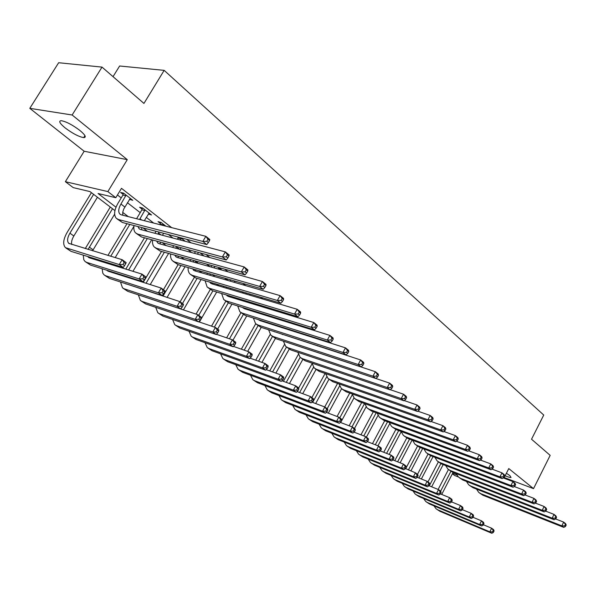 <?xml version="1.0" encoding="UTF-8"?>
<svg xmlns="http://www.w3.org/2000/svg" width="596" height="596" viewBox="0 0 596 596"><rect width="100%" height="100%" fill="white"/><g stroke="black" fill="none" stroke-linecap="round" stroke-linejoin="round"><path stroke-width="0.89" d="M65.195 127.946C72.667 133.534 78.843 136.76 83.738 137.616C86.621 137.43 85.362 135.061 79.953 130.502C72.511 124.892 66.298 121.621 61.306 120.697C58.334 120.891 59.63 123.312 65.195 127.946M505.14 475.75C508.254 477.091 510.213 477.657 511.04 477.448L509.871 475.608L506.399 473.269M114.946 210.589L90.011 191.599L73.219 187.613L65.374 181.691L107.861 191.592L115.803 197.723L98.064 193.506L115.996 207.222M84.163 151.25L127.276 159.654L72.138 114.998L102.013 67.102L58.654 62.729L29.8 108.338L84.163 151.25L65.374 181.691M113.031 76.646L119.632 66L164.161 70.358L543.738 415.054L531.528 439.222L550.168 455.366L533.524 488.631L508.768 468.583L503.918 478.163M458.302 476.927L454.644 475.496L452.379 473.783M72.138 114.998L29.8 108.338M504.223 477.552L533.524 488.631M326.422 348.839L325.751 348.317M311.216 336.934L310.158 336.107M295.564 324.678L294.089 323.524M279.45 312.051L277.535 310.553M262.843 299.05L260.467 297.188M245.731 285.648L242.855 283.398M228.082 271.821L224.685 269.161M209.874 257.561L205.918 254.462M191.078 242.84L186.533 239.279M171.663 227.635L121.487 188.336L115.803 197.723M117.457 194.996L121.226 197.917M127.395 202.707L140.216 212.645M146.303 217.361L153.649 223.06M168.467 234.548L173.004 238.065M187.807 249.545L191.748 252.607M206.536 264.065L209.926 266.695M224.677 278.138L227.173 280.068M242.274 291.779L243.116 292.435M320.603 346.954L319.933 346.432M316.893 345.442L317.564 345.963M234.697 281.252L237.037 281.714M218.389 268.595L221.272 269.407L218.866 267.53M204.063 255.975L200.114 252.89M185.281 241.313L180.744 237.767M177.72 236.97L178.286 237.417M165.889 226.167L161.076 222.412L158.067 221.652L160.436 223.5M148.292 214.038L151.54 214.97L142.6 207.989L139.606 207.266L142.042 209.166M129.429 199.34L132.774 200.316L123.558 193.119L120.571 192.434L123.089 194.393M127.276 159.654L107.861 191.592M102.013 67.102L143.941 103.428L164.161 70.358M452.632 473.284L456.737 474.885M122.716 212.362L128.267 216.609M143.01 227.888L147.517 231.337M162.261 242.609L166.187 245.612M180.916 256.876L184.298 259.461M199.012 270.718L201.873 272.901M216.564 284.143L218.933 285.953M233.602 297.173L235.509 298.633M250.149 309.823L251.616 310.956M266.218 322.116L267.276 322.928M281.841 334.065L282.511 334.579M149.186 213.13L148.538 214.225M130.45 198.498L129.779 199.608M555.599 518.937L563.682 522.118L565.589 523.638L566.2 524.994L565.44 524.383L564.703 525.881L565.462 526.492L566.2 524.994M565.462 526.492L563.749 527.378L482.909 495.239L479.631 493.071M563.749 527.378L561.834 525.866L480.927 493.734L478.722 492.385L476.524 489.1M564.703 525.881L561.834 525.866L563.682 522.118L565.44 524.383M438.142 489.45L448.445 469.521M453.102 472.375L441.718 494.442M450.874 471.339L440.638 491.149M483.408 524.756L491.633 528.212L493.637 529.665L494.077 530.976L493.279 530.395L492.549 531.848L493.346 532.429L494.077 530.976M493.346 532.429L491.819 533.271L439.848 511.256L436.898 509.349M491.819 533.271L489.815 531.826L437.807 509.818L436.108 508.79L433.933 505.848M492.549 531.848L489.815 531.826L491.633 528.212L493.279 530.395M545.645 511.122L554.012 514.393L555.964 515.957L556.56 517.306L555.777 516.68L555.032 518.2L555.815 518.818L556.56 517.306M555.815 518.818L554.094 519.734L472.919 487.677L469.596 485.479M554.094 519.734L552.142 518.185L470.892 486.142L468.68 484.794L466.467 481.426M555.032 518.2L552.142 518.185L554.012 514.393L555.777 516.68M535.439 503.121L544.111 506.488L546.107 508.083L546.688 509.431L545.891 508.798L545.131 510.325L545.929 510.966L546.688 509.431M545.929 510.966L544.215 511.904L462.697 479.951L459.33 477.716M544.215 511.904L542.204 510.31L460.626 478.379L458.413 477.023L456.178 473.574M545.131 510.325L542.204 510.31L544.111 506.488L545.891 508.798M524.987 494.926L533.964 498.383L536.013 500.022L536.579 501.37L535.759 500.714L534.992 502.264L535.811 502.912L536.579 501.37M535.811 502.912L534.091 503.881L452.252 472.039L448.825 469.782M534.091 503.881L532.034 502.249L450.129 470.438L447.909 469.082L445.659 465.536M534.992 502.264L532.034 502.249L533.964 498.383L535.759 500.714M427.95 481.926L438.373 461.878M443.178 464.582L431.646 486.805M440.839 463.628L429.299 485.852M473.03 517.306L481.493 520.844L483.542 522.327L483.967 523.646L483.147 523.05L482.41 524.51L483.229 525.106L483.967 523.646M483.229 525.106L481.695 525.977L429.56 504L426.565 502.07M481.695 525.977L479.646 524.495L427.474 502.532L425.767 501.512L423.577 498.487M482.41 524.51L479.646 524.495L481.493 520.844L483.147 523.05M417.498 474.327L428.07 454.085M433.039 456.603L421.365 478.99M514.802 486.217L515.6 484.637L514.743 483.952L513.946 485.531L514.802 486.217L513.082 487.237L430.617 455.672L418.966 478.022M462.407 509.684L471.123 513.305L473.217 514.825L473.626 516.136L472.784 515.533L472.032 517.008L472.874 517.611L473.626 516.136M472.874 517.611L471.347 518.505L419.04 496.587L415.993 494.62M471.347 518.505L469.246 516.993L416.909 495.09L415.203 494.062L412.991 490.97M472.032 517.008L469.246 516.993L471.123 513.305L472.784 515.533M405.593 468.881L417.528 446.143M422.676 448.438L410.86 470.989M420.202 447.499L408.402 470.006M451.537 501.884L460.507 505.587L462.645 507.144L463.04 508.455L462.183 507.837L461.416 509.327L462.272 509.945L463.04 508.455M462.272 509.945L460.745 510.861L408.29 489.011L405.191 487.014M460.745 510.861L458.6 509.312L406.107 487.476L404.393 486.455L402.166 483.282M461.416 509.327L458.6 509.312L460.507 505.587L462.183 507.837M514.274 486.53L523.571 490.083L525.672 491.76L526.223 493.108L525.381 492.438L524.599 494.002L525.434 494.673L526.223 493.108M525.434 494.673L523.713 495.663L441.554 463.956L438.082 461.654M523.713 495.663L521.604 493.995L439.386 462.31L437.166 460.961L434.894 457.311M524.599 494.002L521.604 493.995L523.571 490.083L525.381 492.438M394.79 460.671L406.777 437.963M412.089 440.079L400.132 462.801M409.556 439.125L397.607 461.796M440.399 493.898L449.637 497.682L451.828 499.284L452.2 500.595L451.321 499.955L450.546 501.459L451.425 502.1L452.2 500.595M451.425 502.1L449.898 503.039L397.286 481.263L394.142 479.229M449.898 503.039L447.693 501.452L395.059 479.691L393.345 478.67L391.095 475.414M450.546 501.459L447.693 501.452L449.637 497.682L451.321 499.955M503.285 477.925L512.918 481.575L515.071 483.289L515.6 484.637M513.082 487.237L510.921 485.524L428.397 453.996L426.162 452.647L423.883 448.892M428.397 453.996L430.617 455.672L427.086 453.34M513.946 485.531L510.921 485.524L512.918 481.575L514.743 483.952M492.013 469.104L501.988 472.852L504.201 474.61L504.715 475.951L503.829 475.25L503.024 476.845L503.903 477.552L504.715 475.951M503.903 477.552L502.175 478.603L419.413 447.201L415.829 444.825M502.175 478.603L499.962 476.845L417.14 445.48L414.905 444.132L412.611 440.28M503.024 476.845L499.962 476.845L501.988 472.852L503.829 475.25M480.45 460.06L490.791 463.904L493.048 465.707L493.548 467.048L492.646 466.325L491.819 467.942L492.728 468.665L493.548 467.048M492.728 468.665L491 469.745L407.947 438.522L404.304 436.108M491 469.745L488.727 467.942L405.615 436.764L403.38 435.415L401.071 431.452M491.819 467.942L488.727 467.942L490.791 463.904L492.646 466.325M468.583 450.785L479.296 454.718L481.62 456.573L482.089 457.907L481.166 457.169L480.324 458.801L481.255 459.546L482.089 457.907M481.255 459.546L479.527 460.656L396.198 429.634L392.496 427.183M479.527 460.656L477.195 458.808L393.814 427.831L391.572 426.483L389.255 422.408M480.324 458.801L477.195 458.808L479.296 454.718L481.166 457.169M456.394 441.263L467.495 445.301L469.879 447.201L470.333 448.535L469.38 447.767L468.53 449.429L469.484 450.189L470.333 448.535M469.484 450.189L467.756 451.328L384.159 420.53L380.397 418.034M467.756 451.328L465.364 449.436L381.716 418.683L379.473 417.334L377.149 413.14M468.53 449.429L465.364 449.436L467.495 445.301L469.38 447.767M383.757 452.267L395.841 429.493M401.153 431.757L389.166 454.405M398.672 430.558L386.58 453.385M428.986 485.725L438.5 489.599L440.749 491.231L441.1 492.542L440.206 491.886L439.416 493.413L440.317 494.062L441.1 492.542M440.317 494.062L438.79 495.03L386.037 473.336L382.833 471.265M438.79 495.03L436.533 493.406L383.757 471.727L382.043 470.706L379.771 467.361M439.416 493.413L436.533 493.406L438.5 489.599L440.206 491.886M372.47 443.655L384.703 420.731M389.68 423.756L377.953 445.801M387.549 421.774L375.301 444.765M417.297 477.351L427.101 481.307L429.403 482.983L429.731 484.287L428.815 483.624L428.01 485.159L428.934 485.829L429.731 484.287M428.934 485.829L427.407 486.82L374.526 465.223L371.271 463.114M427.407 486.82L425.104 485.159L372.187 463.576L370.474 462.556L368.186 459.129M428.01 485.159L425.104 485.159L427.101 481.307L428.815 483.624M360.938 434.827L373.32 411.739M377.998 415.464L366.384 437.181M376.173 412.782L363.769 435.929M347.304 446.233L350.679 448.416L403.805 469.797L405.325 468.747L406.152 467.175L405.183 466.474L404.356 468.046L415.419 472.822L417.781 474.535L418.087 475.839L417.14 475.154L416.328 476.711L417.274 477.396L418.087 475.839M417.274 477.396L415.755 478.417L362.74 456.916L359.425 454.77M415.755 478.417L413.386 476.711L360.349 455.232L358.636 454.212L356.334 450.695M416.328 476.711L413.386 476.711L415.419 472.822L417.14 475.154M349.144 425.775L361.675 402.531M366.1 406.874L354.456 428.517M364.536 403.559L351.983 426.863M392.98 459.956L403.447 464.12L405.861 465.878L406.152 467.175M403.805 469.797L401.376 468.046L348.228 446.687L346.507 445.674L344.205 442.053M404.356 468.046L401.376 468.046L403.447 464.12L405.183 466.474M337.075 416.485L349.763 393.084M353.972 397.964L340.689 422.527M352.243 394.813L339.772 417.841M380.337 450.919L391.17 455.195L393.651 456.998L393.911 458.294L392.92 457.579L392.079 459.166L393.069 459.888L393.911 458.294M393.069 459.888L391.557 460.961L338.319 439.706L334.892 437.486M391.557 460.961L389.069 459.173L335.816 437.941L334.095 436.928L331.778 433.21M392.079 459.166L389.069 459.173L391.17 455.195L392.92 457.579M443.878 431.489L455.389 435.624L457.832 437.583L458.264 438.902L457.288 438.12L456.417 439.796L457.4 440.578L458.264 438.902M457.4 440.578L455.672 441.755L371.822 411.195L368 408.655M455.672 441.755L453.213 439.811L369.319 409.303L367.076 407.962L364.745 403.634M456.417 439.796L453.213 439.811L455.389 435.624L457.288 438.12M324.731 406.949L337.582 383.392M341.612 388.734L328.322 413.162M339.586 385.985L327.204 408.707M367.367 441.658L378.579 446.046L381.127 447.894L381.358 449.19L380.337 448.453L379.488 450.062L380.501 450.8L381.358 449.19M380.501 450.8L378.996 451.91L325.662 430.789L322.168 428.524M378.996 451.91L376.441 450.069L323.099 428.978L321.378 427.965L319.054 424.143M379.488 450.062L376.441 450.069L378.579 446.046L380.337 448.453M431.02 421.454L442.947 425.693L445.465 427.704L445.868 429.016L444.862 428.211L443.975 429.91L444.988 430.707L445.868 429.016M444.988 430.707L443.26 431.921L359.179 401.63L355.283 399.044M443.26 431.921L440.735 429.925L356.609 399.685L354.367 398.352L352.035 393.889M443.975 429.91L440.735 429.925L442.947 425.693L444.862 428.211M311.872 397.569L325.111 373.454M329.007 379.175L315.671 403.544M326.69 376.806L312.654 402.412M354.054 432.16L365.668 436.659L368.276 438.559L368.484 439.848L367.441 439.088L366.57 440.712L367.613 441.472L368.484 439.848M367.613 441.472L366.108 442.612L312.699 421.655L309.138 419.346M366.108 442.612L363.493 440.727L310.062 419.8L308.348 418.787L306.016 414.853M366.57 440.712L363.493 440.727L365.668 436.659L367.441 439.088M417.803 411.143L430.17 415.487L432.756 417.55L433.136 418.861L432.1 418.034L431.199 419.748L432.234 420.575L433.136 418.861M432.234 420.575L430.513 421.819L346.209 391.818L342.253 389.188M430.513 421.819L427.921 419.77L343.572 389.829L341.329 388.495L338.997 383.891M431.199 419.748L427.921 419.77L430.17 415.487L432.1 418.034M298.685 387.981L312.028 363.813M316.081 369.401L302.716 393.673M313.541 367.263L299.617 392.526M340.39 422.415L352.415 427.027L355.089 428.978L355.268 430.26L354.195 429.478L353.309 431.124L354.382 431.899L355.268 430.26M354.382 431.899L352.884 433.076L299.401 412.283L295.78 409.936M352.884 433.076L350.202 431.139L296.704 410.383L294.99 409.377L292.658 405.332M353.309 431.124L350.202 431.139L352.415 427.027L354.195 429.478M404.215 400.557L417.036 404.997L419.696 407.12L420.046 408.416L418.981 407.575L418.064 409.303L419.13 410.152L420.046 408.416M419.13 410.152L417.409 411.441L332.903 381.753L328.88 379.078M417.409 411.441L414.742 409.333L330.206 379.712L327.964 378.385L325.632 373.632M418.064 409.303L414.742 409.333L417.036 404.997L418.981 407.575M283.405 381.321L298.313 354.486M302.835 359.381L289.447 383.533M391.796 388.421L392.749 386.648L391.624 385.746L390.671 387.527L391.796 388.421L390.082 389.791L387.266 387.564L302.395 358.665L300.153 357.354L286.259 382.364M326.355 412.41L338.804 417.14L341.56 419.144L341.702 420.411L340.607 419.614L339.705 421.283L340.808 422.08L341.702 420.411M340.808 422.08L339.31 423.287L285.775 402.68L282.079 400.281M339.31 423.287L336.554 421.298L283.011 400.728L281.29 399.73L278.958 395.558M339.705 421.283L336.554 421.298L338.804 417.14L340.607 419.614M390.231 389.672L403.537 394.217L406.263 396.392L406.584 397.688L405.496 396.817L404.557 398.568L405.652 399.439L406.584 397.688M405.652 399.439L403.939 400.773L319.255 371.427L315.157 368.7M403.939 400.773L401.197 398.597L316.483 369.326L314.241 368.008L311.924 363.106M404.557 398.568L401.197 398.597L403.537 394.217L405.496 396.817M269.727 370.898L284.366 344.704M289.231 349.122L275.859 373.111M286.482 347.028L272.581 371.926M311.939 402.144L324.835 406.986L327.658 409.042L327.778 410.309L326.645 409.489L325.729 411.173L326.861 411.992L327.778 410.309M326.861 411.992L325.371 413.237L271.798 392.831L268.036 390.387M325.371 413.237L322.54 411.195L268.96 390.827L267.246 389.829L264.922 385.538M325.729 411.173L322.54 411.195L324.835 406.986L326.645 409.489M375.845 378.482L389.642 383.124L392.451 385.366L392.749 386.648M390.082 389.791L305.241 360.826L301.069 358.047M300.153 357.354L297.858 352.288M390.671 387.527L387.266 387.564L389.642 383.124L391.624 385.746M255.714 360.178L270.174 334.475M275.367 338.476L261.935 362.398M272.484 336.427L258.56 361.198M297.121 391.594L310.479 396.556L313.384 398.664L313.466 399.923L312.304 399.082L311.365 400.78L312.527 401.622L313.466 399.923M312.527 401.622L311.052 402.911L257.457 382.721L253.62 380.233M311.052 402.911L308.147 400.81L254.544 380.673L252.831 379.682L250.514 375.249M311.365 400.78L308.147 400.81L310.479 396.556L312.304 399.082M290.654 329.901L290.431 330.311M294.178 331.018L293.947 331.428M287.391 329.342L287.622 328.932M289.336 343.147L375.353 371.71L378.244 374.02L378.505 375.286L377.342 374.363L376.374 376.165L377.536 377.082L378.505 375.286M377.536 377.082L375.83 378.497L290.848 349.934L286.601 347.103M375.83 378.497L372.932 376.203L287.928 347.721L285.693 346.418L283.413 341.18M376.374 376.165L372.932 376.203L375.353 371.71L377.342 374.363M276.261 317.966L275.933 318.547M279.897 319.098L279.569 319.68M272.894 317.601L273.221 317.02M276.432 325.371L276.246 325.788M272.975 324.269L272.841 324.701M274.085 331.547L360.647 359.962L363.62 362.338L363.843 363.59L362.651 362.644L361.66 364.461L362.852 365.415L363.843 363.59M362.852 365.415L361.154 366.875L276.067 338.751L271.739 335.868M361.154 366.875L358.174 364.514L273.065 336.479L270.837 335.183L268.587 329.767M269.697 323.702L269.869 323.278M361.66 364.461L358.174 364.514L360.647 359.962L362.651 362.644M261.495 305.673L261.063 306.441M265.242 306.813L264.81 307.581M258.023 305.51L258.455 304.742M261.547 313.377L261.279 313.965M260.616 320.335L260.839 320.879M257.949 312.259L257.74 312.863M258.567 319.68L260.199 320.67L345.494 347.863L348.563 350.306L348.742 351.551L347.52 350.575L346.507 352.415L347.736 353.398L348.742 351.551M347.736 353.398L346.045 354.903L260.877 327.264L256.466 324.321M346.045 354.903L342.968 352.467L257.792 324.924L255.565 323.635L253.36 318.026M254.611 311.887L254.865 311.298M346.507 352.415L342.968 352.467L345.494 347.863L347.52 350.575M246.349 292.994L245.79 293.962M250.216 294.141L249.664 295.117M242.758 293.061L243.31 292.092M246.29 301.04L245.902 301.807M244.993 308.221L245.261 308.966M242.527 299.892L242.222 300.682M242.684 307.499L244.539 308.743L329.886 335.399L333.045 337.917L333.194 339.146L331.927 338.133L330.899 340.003L332.166 341.009L333.194 339.146M332.166 341.009L330.482 342.573L245.261 315.448L240.769 312.446M330.482 342.573L327.308 340.063L242.088 313.042L239.868 311.768L237.707 305.949M239.115 299.736L239.465 298.954M330.899 340.003L327.308 340.063L329.886 335.399L331.927 338.133M230.808 279.911L230.116 281.111M234.802 281.066L234.116 282.273M230.637 288.322L230.116 289.291M227.083 280.224L227.769 279.032M228.939 295.75L229.244 296.719M226.704 287.153L226.286 288.144M226.391 294.975L228.439 296.473L313.801 322.548L317.057 325.148L317.154 326.355L315.85 325.319L314.8 327.211L316.111 328.247L317.154 326.355M316.111 328.247L314.435 329.864L229.207 303.297L224.625 300.235M314.435 329.864L311.172 327.279L225.936 300.824L223.731 299.565L221.63 293.523M223.195 287.227L223.656 286.251M314.8 327.211L311.172 327.279L313.801 322.548L315.85 325.319M214.851 266.405L214.016 267.85M219.119 267.731L218.151 269.019M214.56 275.21L213.89 276.395M210.984 266.993L211.818 265.548M212.437 282.914L212.765 284.113M210.455 274.026L209.896 275.24M209.673 282.094L211.871 283.852L297.21 309.294L300.57 311.976L300.622 313.168L299.281 312.095L298.209 314.017L299.55 315.09L300.622 313.168M299.55 315.09L297.896 316.759L212.683 290.796L208.011 287.674M297.896 316.759L294.528 314.085L209.323 288.255L207.125 287.004L205.091 280.731M206.827 274.346L207.423 273.147M298.209 314.017L294.528 314.085L297.21 309.294L299.281 312.095M198.475 252.443L197.47 254.172M202.379 254.656L201.746 255.341M198.043 261.689L197.216 263.112M194.445 253.345L195.451 251.624M195.488 269.697L195.808 271.143M193.782 260.489L193.059 261.935M192.493 268.833L194.817 270.86L280.09 295.623L283.562 298.395L283.569 299.565L282.176 298.462L281.081 300.406L282.474 301.509L283.569 299.565M282.474 301.509L280.828 303.237L195.682 277.937L190.914 274.749M280.828 303.237L277.349 300.481L192.217 275.315L190.027 274.078L188.947 272.663L188.172 270.346L188.083 267.559M190.005 261.07L190.765 259.64M281.081 300.406L277.349 300.481L280.09 295.623L282.176 298.462M181.311 238.206L180.476 240.039M176.654 246.52L175.738 248.227M181.08 247.72L180.081 249.411M172.698 247.392L173.645 245.701M177.452 239.242L178.346 237.133M178.055 256.071L178.353 257.785M174.837 255.17L175.783 256.645L177.265 257.479L262.426 281.513L266.002 284.374L265.958 285.521L264.527 284.381L263.41 286.348L264.84 287.488L265.958 285.521M264.84 287.488L263.216 289.284L178.174 264.691L173.309 261.435M263.216 289.284L259.625 286.438L174.606 261.994L172.43 260.772L171.335 259.305L170.59 256.898L170.583 253.978M263.41 286.348L259.625 286.438L262.426 281.513L264.527 284.381M181.169 238.862L178.144 238.065M241.35 349.159L255.721 323.777M261.234 327.375L247.668 351.379M258.113 325.565L244.196 350.157M281.886 380.762L295.728 385.835L298.715 388.003L298.76 389.255L297.56 388.383L296.614 390.112L297.806 390.976L298.76 389.255M297.806 390.976L296.339 392.302L242.736 372.351L238.825 369.811M296.339 392.302L293.351 390.142L239.748 370.243L238.042 369.259L235.74 364.685M296.614 390.112L293.351 390.142L295.728 385.835L297.56 388.383M226.622 337.82L240.993 312.617M246.766 315.925L232.954 340.212M243.354 314.435L229.467 338.804M266.218 369.624L280.567 374.817L283.629 377.045L283.636 378.281L282.415 377.387L281.439 379.138L282.668 380.024L283.636 378.281M282.668 380.024L281.215 381.388L227.627 361.705L223.634 359.112M281.215 381.388L278.138 379.175L224.558 359.537L222.852 358.561L220.572 353.838M281.439 379.138L278.138 379.175L280.567 374.817L282.415 377.387M211.528 326.146L225.862 301.174M231.926 304.146L217.644 329.089M228.253 302.91L214.374 327.107M250.096 358.181L264.967 363.478L268.125 365.773L268.088 367.002L266.829 366.086L265.838 367.851L267.105 368.76L268.088 367.002M267.105 368.76L265.66 370.176L212.109 350.768L208.034 348.116M265.66 370.176L262.493 367.888L208.95 348.548L207.259 347.572L205.002 342.693M265.838 367.851L262.493 367.888L264.967 363.478L266.829 366.086M196.047 314.114L210.321 289.425M216.706 292.025L199.399 322.034M212.869 290.855L198.721 315.336M233.505 346.41L248.919 351.819L252.168 354.18L252.093 355.387L250.789 354.449L249.784 356.237L251.087 357.175L252.093 355.387M251.087 357.175L249.657 358.628L196.159 339.534L192.009 336.829M249.657 358.628L246.401 356.281L192.918 337.247L191.234 336.286L189.014 331.234M249.784 356.237L246.401 356.281L248.919 351.819L250.789 354.449M180.111 301.807L194.356 277.349M201.09 279.539L183.434 309.92M197.127 278.362L182.48 303.535M216.422 334.304L232.403 339.817L235.748 342.246L235.629 343.445L234.288 342.469L233.26 344.279L234.6 345.248L235.629 343.445M234.6 345.248L233.185 346.753L179.776 327.986L175.529 325.222M233.185 346.753L229.833 344.339L176.446 325.639L174.762 324.678L172.587 319.449M233.26 344.279L229.833 344.339L232.403 339.817L234.288 342.469M163.431 289.686L178.107 264.669M185.058 266.68L167.051 297.449M180.96 265.496L163.006 296.13M198.826 321.84L215.394 327.457L218.836 329.953L218.672 331.138L217.294 330.139L216.244 331.972L217.622 332.97L218.672 331.138M217.622 332.97L216.229 334.52L162.924 316.111L158.596 313.287M216.229 334.52L212.772 332.032L159.497 313.697L157.828 312.751L155.705 307.327M216.244 331.972L212.772 332.032L215.394 327.457L217.294 330.139M143.234 282.362L161.523 251.438M168.608 253.419L150.229 284.583M164.369 252.235L146.05 283.249M144.031 296.756L197.879 314.725L201.426 317.296L201.202 318.465L199.787 317.437L198.714 319.292L200.137 320.32L201.202 318.465M200.137 320.32L198.759 321.922L145.595 303.9L141.17 301.01M198.759 321.922L195.197 319.359L142.071 301.42L140.41 300.481L138.346 294.856M198.714 319.292L195.197 319.359L197.879 314.725L199.787 317.437M125.823 269.101L144.493 237.782M151.712 239.741L132.953 271.307M147.331 238.556L128.624 269.966M129.377 277.408L129.146 277.885M125.212 276.09L125.026 276.574M125.585 283.659L179.821 301.598L183.471 304.258L183.203 305.405L181.735 304.34L180.64 306.217L182.108 307.283L183.203 305.405M182.108 307.283L180.752 308.937L127.767 291.34L123.238 288.382M180.752 308.937L177.087 306.292L124.139 288.777L122.493 287.853L120.504 282.005M122.135 275.657L122.351 275.181M180.64 306.217L177.087 306.292L179.821 301.598L181.735 304.34M163.446 224.26L163.006 225.437M159.05 232.082L157.918 234.079M163.639 233.289L162.455 235.278M154.9 233.282L156.048 231.3M159.989 224.67L160.689 222.315M160.123 242.028L160.376 244.025M156.681 241.089L157.702 242.877L159.177 243.697L244.181 266.941L247.876 269.899L247.78 271.024L246.297 269.839L245.15 271.836L246.632 273.013L247.78 271.024M246.632 273.013L245.023 274.868L160.138 251.043L155.169 247.72M245.023 274.868L241.313 271.932L156.465 248.264L154.304 247.064L153.194 245.552L152.494 243.034L152.576 239.979M245.15 271.836L241.313 271.932L244.181 266.941L246.297 269.839M163.304 224.93L160.294 224.163M107.936 255.416L126.993 223.694M133.906 226.383L115.199 257.599M129.824 224.431L110.722 256.258M111.474 263.842L111.109 264.542M109.813 271.202L109.984 271.798M107.124 262.501L106.818 263.216M106.878 270.271L108.36 271.277L161.196 288.069L164.965 290.803L164.638 291.936L163.133 290.841L162.015 292.74L163.52 293.835L164.638 291.936M163.52 293.835L162.186 295.549L109.411 278.399L104.784 275.382M162.186 295.549L158.402 292.822L105.671 275.769L104.039 274.853L102.795 273.191L102.147 268.774M103.957 262.329L104.3 261.629M162.015 292.74L158.402 292.822L161.196 288.069L163.133 290.841M145.044 209.896L139.583 219.484M149.127 213.077L144.314 220.691M136.588 218.725L141.9 209.844L142.31 207.922M141.669 227.538L141.855 229.84M137.996 226.569L139.077 228.685L140.529 229.49L225.325 251.885L229.147 254.939L228.991 256.034L227.456 254.812L226.286 256.839L227.821 258.053L228.991 256.034M227.821 258.053L226.227 259.983L141.55 236.985L136.477 233.58M226.227 259.983L222.39 256.943L137.765 234.124L135.62 232.932C134.011 231.315 133.482 228.849 134.033 225.534M226.286 256.839L222.39 256.943L225.325 251.885L227.456 254.812M144.903 210.574L141.9 209.844M85.258 248.592L110.29 207.043M114.641 214.18L92.559 250.789M112.51 208.734L88.089 249.441M90.95 257.509L91.143 258.366M87.701 256.504L89.4 257.822L141.99 274.108L145.878 276.931L145.491 278.041L143.934 276.909L142.787 278.839L144.351 279.964L145.491 278.041M144.351 279.964L143.04 281.737L90.51 265.078L85.772 261.987M143.04 281.737L139.136 278.928L86.658 262.367L85.034 261.473L83.79 259.752L83.254 255.133M142.787 278.839L139.136 278.928L141.99 274.108L143.934 276.909M126.076 195.086L120.943 204.026C118.425 208.518 118.06 211.863 119.863 214.053L121.308 214.843L205.829 236.314L209.785 239.473L209.561 240.538L207.982 239.279L206.782 241.328L208.369 242.594L209.561 240.538M130.278 198.371L123.797 208.92L122.769 212.034L122.769 215.216M208.369 242.594L206.797 244.584L202.834 241.447L118.485 219.537L116.354 218.367C113.635 215.074 114.171 210.053 117.963 203.303L122.94 195.078L123.365 193.074M206.797 244.584L122.389 222.487L117.203 219.008M206.782 241.328L202.834 241.447L205.829 236.314L207.982 239.279M125.927 195.771L122.94 195.078M124.564 265.652L125.726 263.7L124.117 262.531L122.947 264.482L124.564 265.652L123.275 267.485L119.245 264.579L65.463 247.675C62.647 244.457 63.213 239.361 67.162 232.38L91.426 192.672M97.439 197.254L73.837 235.994C71.878 239.331 71.177 242.17 71.736 244.524M93.617 194.341L69.911 233.178C67.288 237.819 66.908 241.216 68.771 243.354L122.165 259.7L126.181 262.62L125.726 263.7M123.275 267.485L71.028 251.356L66.186 248.189M122.947 264.482L119.245 264.579L122.165 259.7L124.117 262.531M482.909 495.239L480.927 493.734M439.848 511.256L437.807 509.818M472.919 487.677L470.892 486.142M462.697 479.951L460.626 478.379M452.252 472.039L450.129 470.438M429.56 504L427.474 502.532M419.04 496.587L416.909 495.09M408.29 489.011L406.107 487.476M441.554 463.956L439.386 462.31M397.286 481.263L395.059 479.691M419.413 447.201L417.14 445.48M407.947 438.522L405.615 436.764M396.198 429.634L393.814 427.831M384.159 420.53L381.716 418.683M386.037 473.336L383.757 471.727M374.526 465.223L372.187 463.576M362.74 456.916L360.349 455.232M350.679 448.416L348.228 446.687M338.319 439.706L335.816 437.941M371.822 411.195L369.319 409.303M325.662 430.789L323.099 428.978M359.179 401.63L356.609 399.685M312.699 421.655L310.062 419.8M346.209 391.818L343.572 389.829M299.401 412.283L296.704 410.383M332.903 381.753L330.206 379.712M285.775 402.68L283.011 400.728M319.255 371.427L316.483 369.326M271.798 392.831L268.96 390.827M305.241 360.826L302.395 358.665M257.457 382.721L254.544 380.673M290.848 349.934L287.928 347.721M276.067 338.751L273.065 336.479M260.877 327.264L257.792 324.924M245.261 315.448L242.088 313.042M229.207 303.297L225.936 300.824M214.188 275.859L212.608 274.652M212.683 290.796L209.323 288.255M197.343 262.888L194.49 260.683M195.682 277.937L192.217 275.315M179.724 249.314L176.483 246.819M178.174 264.691L174.606 261.994M242.736 372.351L239.748 370.243M227.627 361.705L224.558 359.537M212.109 350.768L208.95 348.548M196.159 339.534L192.918 337.247M179.776 327.986L176.446 325.639M162.924 316.111L159.497 313.697M145.595 303.9L142.071 301.42M127.767 291.34L124.139 288.777M161.017 234.899L158.521 232.976M160.138 251.043L156.465 248.264M109.411 278.399L105.671 275.769M141.706 220.028L140.015 218.725M141.55 236.985L137.765 234.124M93.103 249.828L89.296 247.094M90.51 265.078L86.658 262.367M124.802 207.006L120.943 204.026M122.389 222.487L118.485 219.537M73.837 235.994L69.911 233.178M71.028 251.356L67.065 248.562M83.738 137.616L84.952 135.65M274.518 331.86L274.13 331.562M259.29 320.261L258.686 319.799M243.637 308.333L243.034 307.871M227.538 296.07L226.934 295.616M210.969 283.45L210.373 282.996M193.924 270.465L193.335 270.018M176.371 257.092L175.783 256.645M126.151 284.069L125.644 283.711M158.283 243.317L157.702 242.877M107.742 271.009L107.243 270.659M139.65 229.125L139.077 228.685M88.789 257.561L88.297 257.211M120.437 214.485L119.863 214.053M69.255 243.704L68.771 243.354"/></g></svg>
